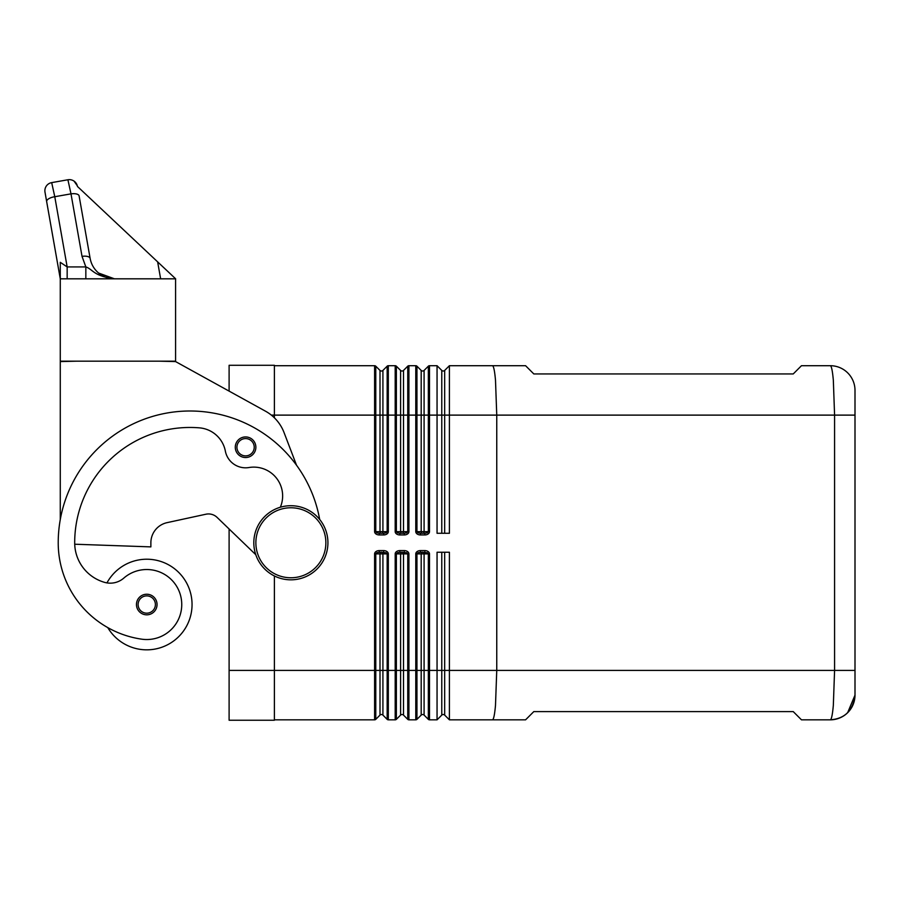 <?xml version="1.0" encoding="UTF-8"?>
<svg xmlns="http://www.w3.org/2000/svg" width="900" height="900" viewBox="0 0 900 900"><rect width="100%" height="100%" fill="white"/><g stroke="black" fill="none" stroke-linecap="round" stroke-linejoin="round"><path stroke-width="1.35" d="M387.686 719.696A1.643 1.643 0 0 1 387.157 719.347L382.916 715.106A2.059 2.059 0 0 0 380.002 715.106L375.772 719.347L375.772 553.882L376.796 552.724L379.26 552.24L386.134 552.724L387.157 553.882L387.157 719.347A1.643 1.643 0 0 0 388.316 719.831L395.19 719.831A1.643 1.643 0 0 0 396.36 719.347A1.643 1.643 0 0 1 395.82 719.696A1.643 1.643 0 0 0 396.36 719.347A1.643 1.643 0 0 1 395.82 719.696M402.053 714.499A2.059 2.059 0 0 0 400.59 715.106L396.36 719.347L396.36 553.882L397.384 552.724L399.848 552.24L406.721 552.724L407.745 553.882L407.745 719.347L403.504 715.106A2.059 2.059 0 0 0 402.053 714.499A2.059 2.059 0 0 1 403.504 715.106L403.504 670.41L400.59 670.41L400.59 715.106L396.36 719.347M428.873 719.696A1.643 1.643 0 0 1 428.332 719.347L424.091 715.106A2.059 2.059 0 0 0 421.189 715.106L416.947 719.347L416.947 553.882L417.971 552.724L420.435 552.24L427.309 552.724L428.332 553.882L428.332 719.347A1.643 1.643 0 0 0 429.502 719.831L437.051 719.831L437.051 552.24L449.404 552.24L449.404 719.831L444.679 715.106A2.059 2.059 0 0 0 441.776 715.106L437.051 719.831L441.776 715.106L441.776 670.41L429.502 670.41L429.502 553.882A4.657 3.296 0 0 0 424.845 550.597L420.435 550.597L420.435 552.24M383.659 534.938A4.657 3.296 0 0 0 388.316 531.641L388.316 415.114L387.157 415.114L387.157 366.188A1.643 1.643 0 0 1 387.686 365.827A1.643 1.643 0 0 0 387.157 366.188L382.916 370.429A2.059 2.059 0 0 1 380.002 370.429L375.772 366.188A1.643 1.643 0 0 0 375.233 365.827A1.643 1.643 0 0 1 375.772 366.188A1.643 1.643 0 0 0 375.233 365.827A1.643 1.643 0 0 1 375.772 366.188L375.772 531.641L376.796 532.811L379.26 533.284L379.26 534.938L383.659 534.938L383.659 533.284L379.26 533.284M404.246 534.938A4.657 3.296 0 0 0 408.915 531.641L408.915 365.704A1.643 1.643 0 0 0 407.745 366.188L403.504 370.429A2.059 2.059 0 0 1 400.59 370.429L396.36 366.188A1.643 1.643 0 0 0 395.19 365.704L395.19 531.641A4.657 3.296 180 0 0 399.848 534.938L404.246 534.938L404.246 533.284L399.848 533.284L399.848 534.938M424.845 534.938A4.657 3.296 0 0 0 429.502 531.641L429.502 415.114L428.332 415.114L428.332 366.188A1.643 1.643 0 0 1 428.873 365.827A1.643 1.643 0 0 0 428.332 366.188L424.091 370.429A2.059 2.059 0 0 1 421.189 370.429L416.947 366.188A1.643 1.643 0 0 0 416.407 365.827A1.643 1.643 0 0 1 416.947 366.188A1.643 1.643 0 0 0 416.407 365.827A1.643 1.643 0 0 1 416.947 366.188L416.947 531.641L417.971 532.811L420.435 533.284L420.435 534.938L424.845 534.938L424.845 533.284L420.435 533.284M855 674.528L855 695.115L855 670.41L496.755 670.41L495.495 705.352C494.64 714.78 493.616 719.606 492.435 719.831L525.577 719.831L533.812 711.596L793.238 711.596L801.472 719.831L830.295 719.831A24.705 24.705 0 0 0 847.766 712.586A24.705 24.705 0 0 1 830.295 719.831C831.476 719.55 832.489 714.735 833.332 705.352L834.581 670.41L834.581 415.114L833.332 380.171C832.477 370.744 831.465 365.918 830.295 365.704A24.705 24.705 0 0 1 847.766 372.938A24.705 24.705 0 0 0 830.295 365.704L801.472 365.704L793.238 373.939L533.812 373.939L525.577 365.704L449.404 365.704L444.679 370.429A2.059 2.059 0 0 1 441.776 370.429L437.051 365.704L437.051 533.284L449.404 533.284L449.404 415.114L855 415.114L855 394.796L855 674.528L855 410.996M424.845 552.24L424.845 550.597M404.246 552.24L404.246 550.597L399.848 550.597L399.848 552.24M383.659 552.24L383.659 550.597L379.26 550.597L379.26 552.24M429.502 531.641L424.091 531.641L424.091 415.114L428.332 415.114L428.332 531.641L427.309 532.811L424.845 533.284M399.848 533.284L397.384 532.811L396.36 531.641L396.36 415.114L388.316 415.114L388.316 365.704L395.19 365.704M408.274 365.827A1.643 1.643 0 0 0 407.745 366.188A1.643 1.643 0 0 1 408.274 365.827A1.643 1.643 0 0 0 407.745 366.188L407.745 531.641L406.721 532.811L404.246 533.284M388.316 531.641L382.916 531.641L382.916 415.114L387.157 415.114L387.157 531.641L386.134 532.811L383.659 533.284M444.679 533.284L444.679 415.114L449.404 415.114L449.404 365.704L492.435 365.704C493.616 365.918 494.64 370.744 495.495 380.171L496.755 415.114L496.755 670.41L444.679 670.41L444.679 715.106A2.059 2.059 0 0 0 443.228 714.499M855 670.41L855 415.114M327.926 542.767A37.057 37.057 0 0 1 290.869 579.825A37.057 37.057 0 0 1 253.811 542.767A37.057 37.057 0 0 1 290.869 505.71A37.057 37.057 0 0 1 327.926 542.767A37.057 37.057 0 0 1 290.869 579.825A37.057 37.057 0 0 1 253.811 542.767M150.874 542.767A20.588 20.588 0 0 1 167.096 522.641A20.588 20.588 0 0 0 150.874 542.767L150.874 546.885L74.722 544.219A41.175 41.175 0 0 0 104.692 582.39A20.588 20.588 0 0 0 123.784 578.115A34.999 34.999 0 0 1 181.395 609.502A34.999 34.999 0 0 1 141.773 639.18A97.403 97.403 0 0 1 58.219 542.767A131.771 131.771 0 0 1 319.68 519.446M106.954 582.896A45.292 45.292 0 0 1 192.049 604.53A45.292 45.292 0 0 1 107.775 627.604A97.403 97.403 0 0 1 58.219 542.767A97.403 97.403 0 0 0 107.775 627.604A97.403 97.403 0 0 1 58.219 542.767M146.756 614.824A10.294 10.294 0 0 1 136.463 604.53A10.294 10.294 0 0 1 146.756 594.236A10.294 10.294 0 0 1 157.05 604.53A10.294 10.294 0 0 1 146.756 614.824M245.576 457.526A10.294 10.294 0 0 1 235.282 447.233A10.294 10.294 0 0 1 245.576 436.939A10.294 10.294 0 0 1 255.87 447.233A10.294 10.294 0 0 1 245.576 457.526M46.665 201.634L60.277 278.82L60.277 262.316L60.277 278.82L45 192.161A8.235 8.235 0 0 1 46.361 186.007A8.235 8.235 0 0 0 45 192.161L46.665 201.634A8.235 3.431 -10 0 1 48.825 198.697A8.235 3.431 -10 0 1 54.776 196.718L51.682 182.621A8.235 8.235 0 0 0 46.361 186.007A8.235 8.235 0 0 1 51.682 182.621L67.905 179.764A8.235 8.235 0 0 1 77.299 185.794A8.235 8.235 0 0 0 67.905 179.764L70.999 193.86A8.235 3.431 -10 0 1 76.534 193.995A8.235 3.431 -10 0 1 79.11 195.907L90.135 258.401L79.11 195.907M67.163 278.82L67.163 266.929L54.776 196.718L70.999 193.86L82.024 256.354A8.235 3.431 -10 0 1 87.559 256.477A8.235 3.431 -10 0 1 90.135 258.401C91.237 264.274 94.05 269.145 98.584 273.037L114.457 278.82C108.495 278.752 103.196 276.817 98.584 273.037M85.837 278.82L85.837 266.929L67.163 266.929L60.277 262.316M274.399 365.704L374.603 365.704A1.643 1.643 0 0 1 375.233 365.827A1.643 1.643 0 0 0 374.603 365.704L374.603 415.114L380.002 415.114L380.002 370.429M175.579 278.82L175.579 361.17L60.277 361.17L60.277 278.82L175.657 278.82L77.445 186.446M77.299 185.794L74.059 181.125M157.657 261.945L160.627 278.82M85.837 266.929L82.024 256.354L85.837 266.929C92.948 269.28 93.116 275.951 114.457 278.82M67.905 179.764L51.682 182.621M60.277 519.559L60.277 361.586L76.748 361.17M159.109 361.17L175.579 361.586L265.466 411.176A41.175 41.175 0 0 1 284.04 432.54L296.527 465.221M255.791 554.704L217.091 517.399A12.353 12.353 0 0 0 205.898 514.226A12.353 12.353 0 0 1 217.091 517.399L229.106 528.986L229.106 720.236L274.399 720.236L274.399 575.966M205.898 514.226L167.096 522.641M280.339 507.229A28.823 28.823 0 0 0 249.007 467.527A20.588 20.588 0 0 1 225.36 451.125A28.823 28.823 0 0 0 199.417 427.849A115.301 115.301 0 0 0 74.689 542.767A41.175 41.175 0 0 0 104.692 582.39M274.399 417.825L274.399 365.287L229.106 365.287L229.106 391.118M855 394.796L855 390.409A24.705 24.705 0 0 0 847.766 372.938A24.705 24.705 0 0 1 855 390.409M847.766 712.586A24.705 24.705 0 0 0 855 695.115A24.705 24.705 0 0 1 847.766 712.586M387.686 365.827A1.643 1.643 0 0 1 388.316 365.704A1.643 1.643 0 0 0 387.686 365.827M408.915 365.704L415.777 365.704A1.643 1.643 0 0 1 416.407 365.827A1.643 1.643 0 0 0 415.777 365.704L415.777 531.641A4.657 3.296 180 0 0 420.435 534.938M444.679 370.429L444.679 415.114L429.502 415.114L429.502 365.704A1.643 1.643 0 0 0 428.873 365.827A1.643 1.643 0 0 1 429.502 365.704L437.051 365.704M374.603 719.831A1.643 1.643 0 0 0 375.772 719.347A1.643 1.643 0 0 1 375.233 719.696A1.643 1.643 0 0 0 375.772 719.347L380.002 715.106L380.002 670.41L374.603 670.41L374.603 719.831L274.399 719.831M404.246 550.597A4.657 3.296 0 0 1 408.915 553.882L408.915 719.831A1.643 1.643 0 0 1 407.745 719.347A1.643 1.643 0 0 0 408.915 719.831L415.777 719.831A1.643 1.643 0 0 0 416.947 719.347A1.643 1.643 0 0 1 416.407 719.696A1.643 1.643 0 0 0 416.947 719.347L421.189 715.106L421.189 670.41L415.777 670.41L415.777 719.831M449.404 719.831L492.435 719.831L449.404 719.831M388.316 719.831L388.316 670.41L380.002 670.41L380.002 553.882A1.643 1.17 90 0 1 381.173 552.24M429.502 719.831L429.502 670.41L421.189 670.41L421.189 553.882A1.643 1.17 90 0 1 422.348 552.24M444.679 552.24L444.679 670.41L441.776 670.41L441.776 552.24M381.173 533.284A1.643 1.17 90 0 1 380.002 531.641L380.002 415.114L382.916 415.114L382.916 370.429M408.915 531.641L403.504 531.641L403.504 370.429M422.933 533.284A1.643 1.17 -90 0 0 424.091 531.641L421.189 531.641L421.189 415.114L400.59 415.114L400.59 370.429M421.189 370.429L421.189 415.114L424.091 415.114L424.091 370.429M422.933 552.24A1.643 1.17 -90 0 1 424.091 553.882L429.502 553.882M422.64 714.499A2.059 2.059 0 0 1 424.091 715.106L424.091 553.882L415.777 553.882L415.777 670.41L403.504 670.41L403.504 553.882L408.915 553.882M399.848 550.597A4.657 3.296 180 0 0 395.19 553.882L400.59 553.882A1.643 1.17 90 0 1 401.76 552.24M402.345 552.24A1.643 1.17 -90 0 1 403.504 553.882L400.59 553.882L400.59 670.41L395.19 670.41L395.19 719.831M381.757 552.24A1.643 1.17 -90 0 1 382.916 553.882L388.316 553.882A4.657 3.296 0 0 0 383.659 550.597M381.465 714.499A2.059 2.059 0 0 1 382.916 715.106L382.916 553.882L374.603 553.882L374.603 670.41L229.106 670.41M422.348 533.284A1.643 1.17 -90 0 1 421.189 531.641L415.777 531.641M402.345 533.284A1.643 1.17 -90 0 0 403.504 531.641L395.19 531.641M395.82 365.827A1.643 1.643 0 0 1 396.36 366.188L396.36 415.114L400.59 415.114L400.59 531.641A1.643 1.17 -90 0 0 401.76 533.284M381.757 533.284A1.643 1.17 -90 0 0 382.916 531.641L374.603 531.641A4.657 3.296 180 0 0 379.26 534.938M325.868 542.767A34.999 34.999 0 0 1 290.869 577.766A34.999 34.999 0 0 1 255.87 542.767A34.999 34.999 0 0 1 290.869 507.769A34.999 34.999 0 0 1 325.868 542.767M146.756 613.181A8.651 8.651 0 0 0 155.396 604.53A8.651 8.651 0 0 0 146.756 595.879A8.651 8.651 0 0 0 138.105 604.53A8.651 8.651 0 0 0 146.756 613.181M245.576 455.884A8.651 8.651 0 0 0 254.227 447.233A8.651 8.651 0 0 0 245.576 438.581A8.651 8.651 0 0 0 236.925 447.233A8.651 8.651 0 0 0 245.576 455.884M271.35 415.114L374.603 415.114L374.603 531.641M379.26 550.597A4.657 3.296 180 0 0 374.603 553.882M395.19 553.882L395.19 670.41L388.316 670.41L388.316 553.882M420.435 550.597A4.657 3.296 180 0 0 415.777 553.882M441.776 533.284L441.776 370.429M830.306 719.82C844.898 718.729 853.121 710.494 855 695.115L847.643 712.71"/></g></svg>
